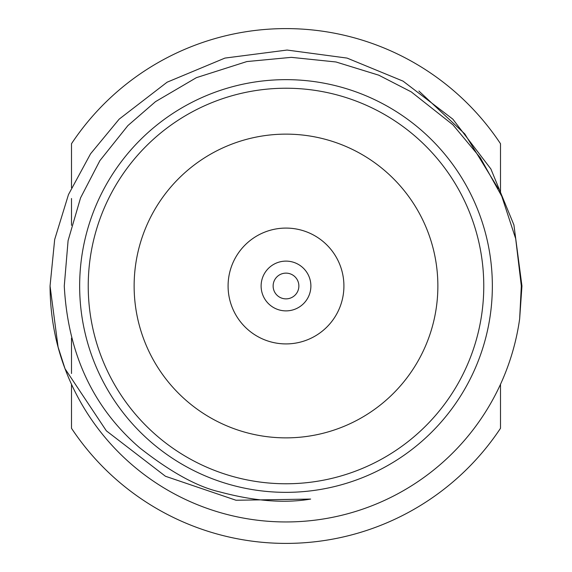 <?xml version="1.0" encoding="UTF-8"?>
<svg xmlns="http://www.w3.org/2000/svg" width="572" height="572" viewBox="0 0 572 572"><rect width="100%" height="100%" fill="white"/><g stroke="black" fill="none" stroke-linecap="round" stroke-linejoin="round"><path stroke-width="0.86" d="M273.13 286A12.87 12.87 0 0 0 286 298.87A12.87 12.87 0 0 0 298.87 286A12.87 12.87 0 0 0 286 273.13A12.87 12.87 0 0 0 273.13 286M310.882 286A24.882 24.882 0 0 0 286 261.118A24.882 24.882 0 0 0 261.118 286A24.882 24.882 0 0 0 286 310.882A24.882 24.882 0 0 0 310.882 286M228.085 286A57.915 57.915 0 0 0 286 343.915A57.915 57.915 0 0 0 343.915 286A57.915 57.915 0 0 0 286 228.085A57.915 57.915 0 0 0 228.085 286M498.276 188.653L464.822 133.948L418.904 91.041M65.051 368.79L106.363 430.838L165.444 476.262L236.014 500.25L310.653 499.077C284.398 503.524 254.061 501.122 219.634 491.87C197.304 486.786 170.678 472.114 139.747 447.855C93.086 407.657 67.925 353.703 64.271 286L68.089 240.619L80.552 197.891L99.871 160.66L127.892 125.597L155.505 101.652L196.396 77.663L246.861 61.561L291.312 57.35L335.978 61.976L378.771 75.182L411.232 91.87L452.945 124.832L480.351 157.793L501.787 196.289L515.687 238.696L521.328 286L519.655 318.84A235.95 235.95 0 0 1 65.051 368.79L58.087 347.068L50.05 286L54.676 239.511L68.483 194.573L90.569 153.789L119.155 119.155L167.095 82.204L224.932 58.087L287.08 50.05L347.068 58.087L403.038 81.124L452.845 119.155L490.876 168.962L513.913 224.932L521.95 286L519.655 318.84L521.95 286L519.655 318.84L521.95 286L513.913 224.932L490.876 168.962L452.845 119.155L403.038 81.124L347.068 58.087L287.08 50.05L224.932 58.087L167.095 82.204L119.155 119.155L90.569 153.789L68.483 194.573L54.676 239.511L50.05 286L54.676 239.511L68.483 194.573L90.569 153.789L119.155 119.155L167.095 82.204L224.932 58.087L287.08 50.05L347.068 58.087L403.038 81.124L452.845 119.155L490.876 168.962L513.913 224.932L521.95 286L513.913 224.932L490.876 168.962L452.845 119.155L403.038 81.124L347.068 58.087L287.08 50.05L224.932 58.087L167.095 82.204L119.155 119.155L90.569 153.789L68.483 194.573L54.676 239.511L50.05 286L58.087 347.068L65.051 368.79C55.205 342.75 50.2 315.158 50.05 286M134.134 286A151.866 151.866 0 0 0 286 437.866A151.866 151.866 0 0 0 437.866 286A151.866 151.866 0 0 0 286 134.134A151.866 151.866 0 0 0 134.134 286M483.769 286A197.769 197.769 0 0 0 286 88.231A197.769 197.769 0 0 0 88.231 286A197.769 197.769 0 0 0 286 483.769A197.769 197.769 0 0 0 483.769 286M79.651 286A206.349 206.349 0 0 1 286 79.651A206.349 206.349 0 0 1 492.349 286A206.349 206.349 0 0 1 286 492.349A206.349 206.349 0 0 1 79.651 286M500.5 384.298L500.5 428.285A257.4 257.4 0 0 1 71.5 428.285L71.5 384.298M71.5 187.702L71.5 143.715A257.4 257.4 0 0 1 500.5 143.715L500.5 193.407M71.5 373.502L71.5 338.159M71.5 225.332L71.5 198.498"/></g></svg>
